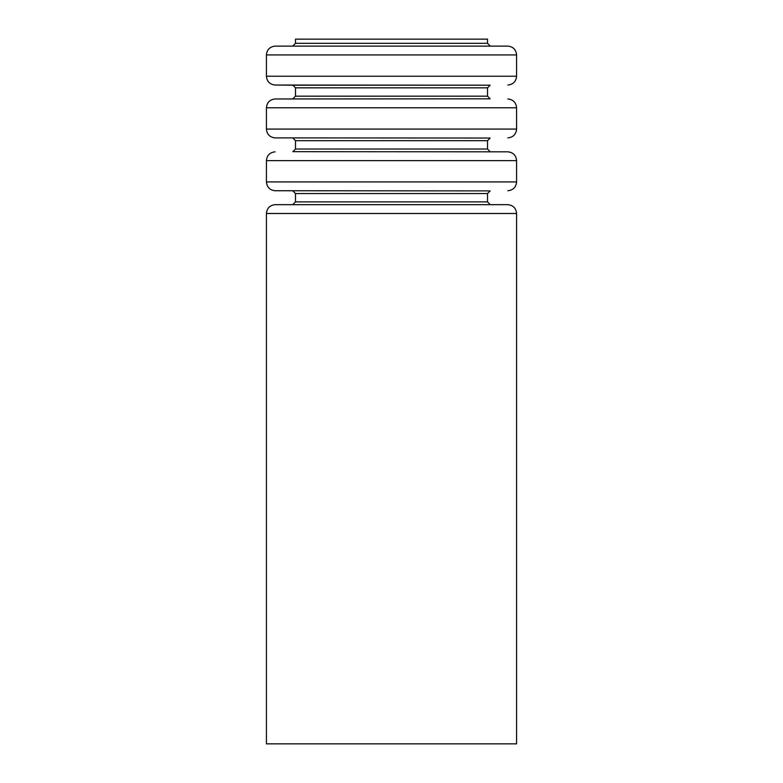 <?xml version="1.0" encoding="UTF-8"?>
<svg xmlns="http://www.w3.org/2000/svg" width="783" height="783" viewBox="0 0 783 783"><rect width="100%" height="100%" fill="white"/><g stroke="black" fill="none" stroke-linecap="round" stroke-linejoin="round"><path stroke-width="1.17" d="M266.416 213.485L266.416 743.85L516.584 743.85L516.584 213.485L266.416 213.485C266.934 208.18 269.851 205.244 275.146 204.676L507.854 204.676L275.146 204.676M266.416 54.927L266.416 76.225L516.584 76.225L516.584 54.927L266.416 54.927C266.934 49.623 269.851 46.686 275.146 46.119L507.854 46.119L275.146 46.119M490.138 190.895L275.146 190.739L490.138 190.895L487.515 193.538L487.515 201.877L490.138 204.52M516.584 181.93L516.584 160.632L266.416 160.632L266.416 181.93L516.584 181.93C516.066 187.235 513.149 190.171 507.854 190.739M292.862 151.667L507.854 151.824L292.862 151.667L295.485 149.024L487.515 149.024L490.138 151.667M490.138 138.043L275.146 137.886L490.138 138.043L487.515 140.686L487.515 149.024M516.584 129.078L516.584 107.78L266.416 107.78L266.416 129.078L516.584 129.078C516.066 134.382 513.149 137.319 507.854 137.886M295.485 87.833L292.862 85.19L490.138 85.19L487.515 87.833L295.485 87.833L295.485 96.172L487.515 96.172L490.138 98.815L275.146 98.971L490.138 98.815M487.515 87.833L487.515 96.172M487.515 43.319L487.515 39.15L295.485 39.15L295.485 43.319L487.515 43.319L490.138 45.962M487.515 193.538L295.485 193.538L295.485 201.877L487.515 201.877M487.515 140.686L295.485 140.686L295.485 149.024M490.138 85.19L275.146 85.034C269.851 84.466 266.934 81.53 266.416 76.225M292.862 85.19L275.146 85.034M516.584 213.485C516.066 208.18 513.149 205.244 507.854 204.676M507.854 85.034C513.149 84.466 516.066 81.53 516.584 76.225M516.584 54.927C516.066 49.623 513.149 46.686 507.854 46.119M295.485 43.319L292.862 45.962M295.485 201.877L292.862 204.52M295.485 193.538L292.862 190.895M266.416 181.93C266.934 187.235 269.851 190.171 275.146 190.739M266.416 160.632C266.934 155.328 269.851 152.391 275.146 151.824M516.584 160.632C516.066 155.328 513.149 152.391 507.854 151.824M295.485 140.686L292.862 138.043M266.416 129.078C266.934 134.382 269.851 137.319 275.146 137.886M266.416 107.78C266.934 102.475 269.851 99.539 275.146 98.971M516.584 107.78C516.066 102.475 513.149 99.539 507.854 98.971M295.485 96.172L292.862 98.815"/></g></svg>
